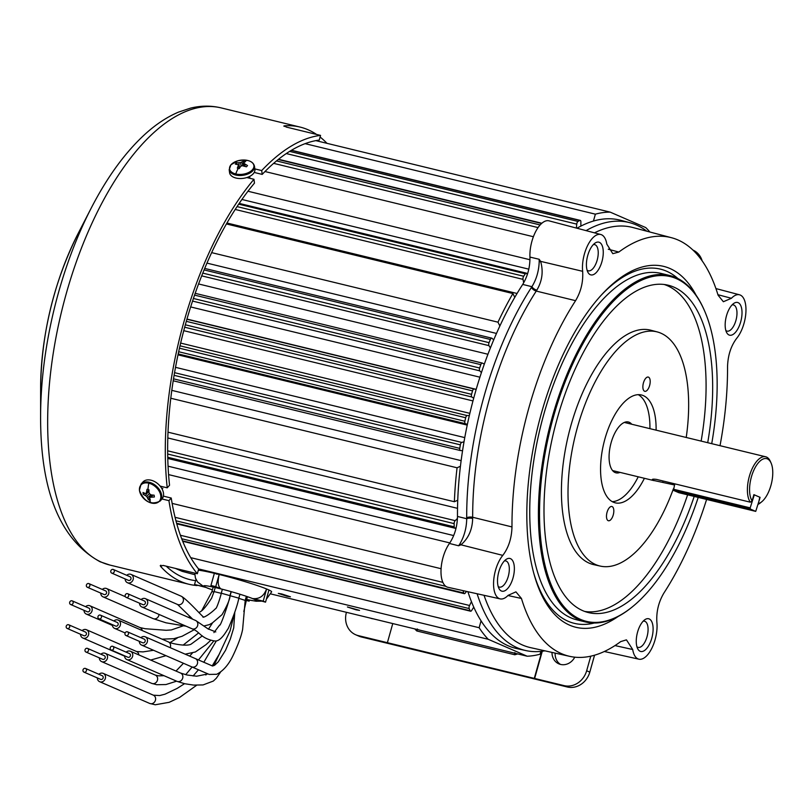 <?xml version="1.0" encoding="UTF-8"?>
<svg xmlns="http://www.w3.org/2000/svg" width="812" height="812" viewBox="0 0 812 812"><rect width="100%" height="100%" fill="white"/><g stroke="black" fill="none" stroke-linecap="round" stroke-linejoin="round"><path stroke-width="1.22" d="M576.368 228.06L576.743 224.122A2.375 1.076 -76.3 0 1 578.022 221.443A227.147 103.124 -76.3 0 1 579.819 220.458A2.375 1.076 -76.3 0 1 580.255 220.387A2.375 1.076 -76.3 0 1 580.336 220.417A2.375 1.076 -76.3 0 1 580.884 221.859L580.854 226.112M523.689 282.82L523.009 279.358A2.375 1.076 -76.3 0 1 523.679 276.242A227.147 103.124 -76.3 0 1 525.354 273.776A2.375 1.076 -76.3 0 1 526.359 273.147A2.375 1.076 -76.3 0 1 526.44 273.177A2.375 1.076 -76.3 0 1 526.846 273.705L527.242 274.791M490.407 347.912L488.956 345.648A2.375 1.076 -76.3 0 1 489.057 342.664A227.147 103.124 -76.3 0 1 490.377 339.467A2.375 1.076 -76.3 0 1 491.747 338.147A2.375 1.076 -76.3 0 1 491.828 338.178A2.375 1.076 -76.3 0 1 491.97 338.269L493.716 339.822M481.404 372.617L479.74 370.84A2.375 1.076 -76.3 0 1 479.648 368.009A227.147 103.124 -76.3 0 1 480.805 364.649A2.375 1.076 -76.3 0 1 482.277 363.065A2.375 1.076 -76.3 0 1 482.358 363.096A2.375 1.076 -76.3 0 1 482.389 363.106L484.317 364.121M356.133 609.842L359.554 610.391L347.414 606.98L356.133 609.842M287.032 596.252L290.442 596.81L281.723 593.948L278.313 593.389L287.032 596.252M593.44 221.047L595.379 214.165A227.147 103.124 -76.3 0 1 610.177 212.125L645.773 227.593A227.147 103.124 -76.3 0 1 649.884 232.009M499.857 325.977L497.989 322.181A227.147 103.124 -76.3 0 1 512.9 293.538L514.767 297.334M473.69 398.225L471.833 396.987A2.375 1.076 -76.3 0 1 471.559 394.327A227.147 103.124 -76.3 0 1 472.533 390.866A2.375 1.076 -76.3 0 1 474.076 389.009L476.147 389.476M467.377 424.382L465.367 423.681A2.375 1.076 -76.3 0 1 464.89 421.255A227.147 103.124 -76.3 0 1 465.672 417.733A2.375 1.076 -76.3 0 1 467.164 415.582L469.346 415.49M462.556 450.68L460.414 450.538A2.375 1.076 -76.3 0 1 460.333 450.528A2.375 1.076 -76.3 0 1 459.765 448.366A227.147 103.124 -76.3 0 1 460.343 444.844A2.375 1.076 -76.3 0 1 461.744 442.428L464.017 441.779M457.745 500.222L454.375 501.735A227.147 103.124 -76.3 0 1 457.065 467.783L460.434 466.261M456.202 527.516L455.349 528.064A2.375 1.076 -76.3 0 1 454.842 528.186A2.375 1.076 -76.3 0 1 454.212 526.836A227.147 103.124 -76.3 0 1 454.141 523.628A2.375 1.076 -76.3 0 1 455.177 520.665L457.44 518.482M466.504 591.41L465.215 593.115A2.375 1.076 -76.3 0 1 464.281 593.653A2.375 1.076 -76.3 0 1 463.753 593.004A227.147 103.124 -76.3 0 1 463.073 590.649M473.761 607.122L471.65 610.472A2.375 1.076 -76.3 0 1 470.574 611.203A2.375 1.076 -76.3 0 1 470.118 610.736A227.147 103.124 -76.3 0 1 469.204 608.574A2.375 1.076 -76.3 0 1 469.549 605.488L471.457 601.651M540.873 651.397L540.082 654.198A227.147 103.124 -76.3 0 1 527.181 656.218L488.215 639.288A227.147 103.124 -76.3 0 1 479.131 627.717L481.069 620.825M610.177 212.125L315.848 140.628M305.109 143.653L595.379 214.165M264.986 171.525L533.393 236.728M247.954 191.236L529.962 259.738M241.905 199.468L528.795 269.158M226.934 223.006L517.051 293.477M226.396 223.95L512.9 293.538M211.627 252.623L497.989 322.181M206.938 263.108L496.477 333.438M198.564 283.956L487.931 354.255M190.637 306.926L479.902 377.194M186.953 319.065L476.187 389.334M472.96 400.925L183.745 330.667M180.64 343.08L469.854 413.338M467.225 425.102L178.001 354.844M175.514 367.339L464.758 437.607M171.799 390.359L461.135 460.637M457.065 467.783L170.794 398.245M168.013 432.177L454.375 501.735M167.81 437.962L457.521 508.332M453.685 535.565L168.064 466.189M449.818 542.923L168.581 474.604M172.144 503.389L441.089 568.715M479.131 627.717L190.749 557.661M198.564 568.918L488.215 639.288M527.181 656.218L270.883 593.958M113.883 620.987A4.517 4.009 113.5 0 1 118.207 620.094L168.307 641.866A4.517 4.009 113.5 0 1 168.896 642.19A4.517 4.009 113.5 0 1 170.581 646.098A4.517 4.009 113.5 0 1 170.418 646.961A4.517 4.009 113.5 0 1 170.175 647.641M118.207 620.094A4.517 4.009 113.5 0 1 120.318 625.189A4.517 4.009 113.5 0 1 114.604 628.386A4.517 4.009 113.5 0 1 112.31 624.621M101.419 617.404A1.979 1.756 113.5 0 1 97.988 616.572A1.979 1.756 113.5 0 1 101.419 617.404M100.495 615.171L117.192 622.428A1.979 1.756 113.5 0 1 115.619 626.062L98.912 618.805M102.302 589.441A4.517 4.009 113.5 0 1 106.626 588.558A4.517 4.009 113.5 0 1 108.737 593.653A4.517 4.009 113.5 0 1 103.022 596.85A4.517 4.009 113.5 0 1 100.729 593.085M103.022 596.85L153.123 618.622A4.517 4.009 -66.5 0 0 153.194 618.642A4.517 4.009 -66.5 0 0 157.995 617.11A4.517 4.009 -66.5 0 0 158.837 615.425A4.517 4.009 -66.5 0 0 159.01 614.43M221.24 593.339L214.084 591.583L211.587 598.231C206.4 606.199 202.614 610.705 200.219 611.751L198.95 612.664M89.838 585.858A1.979 1.756 113.5 0 1 86.407 585.026A1.979 1.756 113.5 0 1 89.838 585.858M88.914 583.625L105.611 590.882A1.979 1.756 113.5 0 1 104.037 594.516L87.331 587.259M100.932 654.218A4.517 4.009 113.5 0 1 105.245 653.325L155.346 675.097A4.517 4.009 113.5 0 1 155.376 675.117A4.517 4.009 113.5 0 1 157.599 679.512A4.517 4.009 113.5 0 1 157.457 680.192A4.517 4.009 113.5 0 1 151.773 683.399A4.517 4.009 113.5 0 1 151.742 683.389L101.642 661.618A4.517 4.009 113.5 0 1 99.348 657.852M105.245 653.325A4.517 4.009 113.5 0 1 107.357 658.42A4.517 4.009 113.5 0 1 101.642 661.618M88.457 650.635A1.979 1.756 113.5 0 1 85.027 649.803A1.979 1.756 113.5 0 1 88.457 650.635M87.534 648.402L104.23 655.66A1.979 1.756 113.5 0 1 102.657 659.293L85.96 652.036M214.003 591.938L211.932 591.633L201.843 610.411M183.157 625.869L171.332 629.939L166.196 630.285L145.054 628.711L140.029 627.574A4.517 4.009 113.5 0 1 140.029 627.574A4.517 4.009 113.5 0 1 142.242 630.548M85.595 606.686A4.517 4.009 113.5 0 1 89.919 605.793A4.517 4.009 113.5 0 1 92.03 610.888A4.517 4.009 113.5 0 1 86.316 614.085A4.517 4.009 113.5 0 1 84.012 610.319M73.131 603.103A1.979 1.756 113.5 0 1 69.7 602.271A1.979 1.756 113.5 0 1 73.131 603.103M72.207 600.87L88.904 608.127A1.979 1.756 113.5 0 1 87.32 611.761L70.624 604.504M98.902 674.285A4.517 4.009 113.5 0 1 103.225 673.392L153.326 695.163A4.517 4.009 113.5 0 1 153.366 695.184A4.517 4.009 113.5 0 1 155.62 698.655A4.517 4.009 113.5 0 1 155.437 700.259A4.517 4.009 113.5 0 1 149.763 703.466A4.517 4.009 113.5 0 1 149.723 703.456L99.622 681.684A4.517 4.009 113.5 0 1 97.328 677.918M103.225 673.392A4.517 4.009 113.5 0 1 105.337 678.487A4.517 4.009 113.5 0 1 99.622 681.684M86.437 670.702A1.979 1.756 113.5 0 1 83.007 669.859A1.979 1.756 113.5 0 1 86.437 670.702M85.514 668.459L102.21 675.716A1.979 1.756 113.5 0 1 100.637 679.36L83.93 672.103M246.361 596.323L245.204 600.413L238.779 598.322M140.902 637.684A4.517 4.009 113.5 0 1 145.216 636.801A4.517 4.009 113.5 0 1 147.327 641.896A4.517 4.009 113.5 0 1 141.613 645.093A4.517 4.009 113.5 0 1 139.319 641.328M128.438 634.101A1.979 1.756 113.5 0 1 125.007 633.269A1.979 1.756 113.5 0 1 128.438 634.101M127.504 631.868L144.211 639.125A1.979 1.756 113.5 0 1 142.628 642.759L125.931 635.502M126.733 575.302A4.517 4.009 113.5 0 1 131.047 574.419A4.517 4.009 113.5 0 1 133.158 579.514A4.517 4.009 113.5 0 1 127.443 582.701A4.517 4.009 113.5 0 1 125.149 578.936M127.443 582.701L177.544 604.473A4.517 4.009 -66.5 0 0 177.676 604.534A4.517 4.009 -66.5 0 0 183.258 601.286A4.517 4.009 -66.5 0 0 183.339 598.941A4.517 4.009 -66.5 0 0 181.218 596.221A4.517 4.009 -66.5 0 0 181.147 596.191L131.047 574.419M231.105 591.623L229.969 595.643L221.27 593.196C220.935 595.754 216.51 609.325 215.616 608.584C210.673 613.618 202.543 618.825 202.848 616.714L203.761 616.978C204.36 619.018 187.389 599.378 181.218 596.221M114.259 571.719A1.979 1.756 113.5 0 1 110.828 570.887A1.979 1.756 113.5 0 1 114.259 571.719M113.335 569.486L130.032 576.743A1.979 1.756 113.5 0 1 128.458 580.377L111.762 573.12M239.936 594.242L238.829 598.17L230.121 595.724C228.172 604.869 220.062 627.453 219.656 625.047L213.921 632.599M141.115 599.56A4.517 4.009 113.5 0 1 145.439 598.677L195.54 620.449A4.517 4.009 113.5 0 1 195.763 620.551A4.517 4.009 113.5 0 1 197.651 625.544A4.517 4.009 113.5 0 1 196.707 627.371A4.517 4.009 113.5 0 1 192.18 628.833A4.517 4.009 113.5 0 1 191.936 628.732L141.836 606.96A4.517 4.009 113.5 0 1 139.542 603.204M145.439 598.677A4.517 4.009 113.5 0 1 147.551 603.773A4.517 4.009 113.5 0 1 141.836 606.96M128.651 595.978A1.979 1.756 113.5 0 1 125.221 595.145A1.979 1.756 113.5 0 1 128.651 595.978M127.728 593.745L144.424 601.002A1.979 1.756 113.5 0 1 142.851 604.635L126.144 597.378M82.124 630.619A4.517 4.009 113.5 0 1 86.448 629.726L136.538 651.498A4.517 4.009 113.5 0 1 136.609 651.528A4.517 4.009 113.5 0 1 138.822 654.898M86.448 629.726A4.517 4.009 113.5 0 1 88.559 634.822A4.517 4.009 113.5 0 1 82.844 638.019A4.517 4.009 113.5 0 1 80.54 634.253M69.659 627.037A1.979 1.756 113.5 0 1 66.229 626.194A1.979 1.756 113.5 0 1 69.659 627.037M68.736 624.793L85.433 632.051A1.979 1.756 113.5 0 1 83.849 635.694L67.152 628.437M126.164 652.168A4.517 4.009 113.5 0 1 130.478 651.275L180.579 673.046A4.517 4.009 113.5 0 1 180.761 673.128A4.517 4.009 113.5 0 1 182.69 678.142A4.517 4.009 113.5 0 1 181.056 680.659A4.517 4.009 113.5 0 1 177.148 681.41A4.517 4.009 113.5 0 1 176.975 681.339L126.885 659.567A4.517 4.009 113.5 0 1 124.581 655.802M247.437 596.688L246.127 601.337L245.092 600.829M130.478 651.275A4.517 4.009 113.5 0 1 132.589 656.37A4.517 4.009 113.5 0 1 126.885 659.567M113.7 648.585A1.979 1.756 113.5 0 1 110.27 647.743A1.979 1.756 113.5 0 1 113.7 648.585M112.777 646.342L129.473 653.599A1.979 1.756 113.5 0 1 127.89 657.243L111.193 649.986M212.429 589.867A27.354 1.908 15.7 0 1 206.36 587.563L203.487 586.416L197.56 581.96L195.408 577.992L194.799 573.12M195.976 579.423L194.555 584.467L206.36 587.563A27.354 1.908 15.7 0 1 203.995 585.736A27.354 1.908 15.7 0 1 218.519 588.304A27.354 1.908 15.7 0 1 253.73 599.063A27.354 1.908 15.7 0 1 256.227 600.423A27.354 1.908 15.7 0 1 246.645 599.5L255.963 601.225L261.423 601.164M252.552 598.556L265.534 602.159L268.955 589.979L266.62 588.964L263.2 601.144L252.552 598.556C259.211 599.297 263.849 596.17 266.478 589.167L266.539 588.944A39.636 2.771 -164.3 0 0 219.21 574.48L214.368 573.292L210.937 585.472L220.925 588.893C218.022 586.69 217.433 581.96 219.149 574.703L219.21 574.48M217.068 574.196L216.337 574.013L217.068 574.196M214.358 573.302A39.636 2.771 -164.3 0 0 198.341 570.186M266.366 599.205L271.634 591.857A39.636 2.771 -164.3 0 0 268.955 589.999M249.436 600.129L249.142 601.154L246.503 600.007M194.555 584.467L205.192 587.056M219.169 574.46L215.748 586.64L220.925 588.893M265.534 602.159L263.2 601.144M246.371 600.484L249.142 601.154M215.748 586.64L210.937 585.472M544.913 650.828A220.174 99.957 -76.3 0 1 525.75 650.554A220.174 99.957 -76.3 0 1 517.427 647.844A220.174 99.957 -76.3 0 1 477.121 593.765M706.602 499.451A215.424 97.795 -76.3 0 1 663.942 592.973C658.552 602.047 656.197 611.832 656.878 622.337A24.746 11.236 -76.3 0 1 655.111 639.653A24.746 11.236 -76.3 0 1 638.942 659.192A24.746 11.236 -76.3 0 1 632.7 649.519L614.988 645.57M467.915 591.725A220.356 100.038 103.7 0 0 508.251 645.804A220.356 100.038 103.7 0 0 516.584 648.514L525.75 650.554M626.356 639.876L620.703 641.602A215.424 97.795 -76.3 0 1 569.76 656.36A215.424 97.795 -76.3 0 1 561.61 653.701A215.424 97.795 -76.3 0 1 521.446 598.464L515.914 591.857L508.089 595.369A24.746 11.236 -76.3 0 1 500.192 598.891A24.746 11.236 -76.3 0 1 499.248 598.586A24.746 11.236 -76.3 0 1 493.706 580.204A24.746 11.236 -76.3 0 1 502.801 555.378L460.952 544.811L458.628 545.776L449.442 543.461A25.801 11.713 103.7 0 0 441.068 568.989A25.801 11.713 103.7 0 0 446.935 586.954A25.801 11.713 103.7 0 0 447.909 587.279L500.192 598.891M498.182 586.477A13.479 6.12 103.7 0 0 498.944 586.954A13.479 6.12 103.7 0 0 499.4 587.106A13.479 6.12 103.7 0 0 508.251 576.469A13.479 6.12 103.7 0 0 506.221 561.062A13.479 6.12 103.7 0 0 505.764 560.909A13.479 6.12 103.7 0 0 504.404 560.909M501.39 591.004A16.849 7.653 103.7 0 0 513.032 577.911A16.849 7.653 103.7 0 0 510.484 558.646A16.849 7.653 103.7 0 0 506.211 559.346A16.849 7.653 103.7 0 0 498.497 573.018A16.849 7.653 103.7 0 0 499.075 588.7A16.849 7.653 103.7 0 0 501.39 591.004M740.686 321.907A16.849 7.653 103.7 0 0 741.051 306.286A16.849 7.653 103.7 0 0 733.865 303.353A16.849 7.653 103.7 0 0 726.496 315.746A16.849 7.653 103.7 0 0 726.73 332.707A16.849 7.653 103.7 0 0 740.686 321.907M725.847 330.484A13.479 6.12 103.7 0 0 727.055 331.113A13.479 6.12 103.7 0 0 735.916 320.476A13.479 6.12 103.7 0 0 733.419 304.916A13.479 6.12 103.7 0 0 732.059 304.916M696.158 295.324A185.715 84.316 103.7 0 0 669.89 268.478A185.715 84.316 103.7 0 0 602.281 294.035A185.715 84.316 103.7 0 0 534.134 574.571A185.715 84.316 103.7 0 0 569.628 625.179A185.715 84.316 103.7 0 0 618.135 616.491M651.782 638.202A16.849 7.653 103.7 0 0 652.148 622.581A16.849 7.653 103.7 0 0 644.961 619.637A16.849 7.653 103.7 0 0 637.593 632.03A16.849 7.653 103.7 0 0 637.826 649.001A16.849 7.653 103.7 0 0 651.782 638.202M636.943 646.778A13.479 6.12 103.7 0 0 638.151 647.397A13.479 6.12 103.7 0 0 647.012 636.77A13.479 6.12 103.7 0 0 644.515 621.21A13.479 6.12 103.7 0 0 643.155 621.2M587.096 270.193A13.479 6.12 103.7 0 0 587.847 270.66A13.479 6.12 103.7 0 0 588.304 270.812A13.479 6.12 103.7 0 0 597.165 260.185A13.479 6.12 103.7 0 0 595.125 244.767A13.479 6.12 103.7 0 0 594.668 244.615A13.479 6.12 103.7 0 0 593.308 244.615M590.294 274.71A16.849 7.653 103.7 0 0 601.936 261.616A16.849 7.653 103.7 0 0 599.388 242.352A16.849 7.653 103.7 0 0 595.115 243.052A16.849 7.653 103.7 0 0 587.411 256.724A16.849 7.653 103.7 0 0 587.979 272.406A16.849 7.653 103.7 0 0 590.294 274.71M698.229 497.411A177.473 80.571 -76.3 0 1 632.193 606.99L631.523 607.528A178.264 80.926 -76.3 0 1 585.574 621.972A178.264 80.926 -76.3 0 1 552.556 416.109A178.264 80.926 -76.3 0 1 669.738 275.512A178.264 80.926 -76.3 0 1 703.933 309.423L704.278 310.204A177.473 80.571 -76.3 0 1 711.718 443.667M632.193 606.99A177.473 80.571 -76.3 0 1 551.378 585.208A177.473 80.571 -76.3 0 1 553.581 416.414A177.473 80.571 -76.3 0 1 704.278 310.204M694.199 496.436A168.47 76.49 -76.3 0 1 587.918 612.451A168.47 76.49 -76.3 0 1 557.367 418.068A168.47 76.49 -76.3 0 1 667.454 285.042A168.47 76.49 -76.3 0 1 707.709 442.692M701.132 441.089A168.338 76.429 103.7 0 0 664.135 284.474M673.412 488.773A120.511 54.708 -76.3 0 1 600.372 566.116A120.511 54.708 -76.3 0 1 595.815 564.634A120.511 54.708 -76.3 0 1 576.469 430.888A120.511 54.708 -76.3 0 1 657.263 331.925A120.511 54.708 -76.3 0 1 660.877 333.184A120.511 54.708 -76.3 0 1 686.221 437.475M657.263 331.925L650.767 330.21A120.643 54.769 103.7 0 0 569.892 429.284A120.643 54.769 103.7 0 0 589.258 563.183A120.643 54.769 103.7 0 0 593.816 564.665L600.372 566.116M656.096 430.157A55.5 25.192 103.7 0 0 643.327 395.617A55.5 25.192 103.7 0 0 641.439 394.977A55.5 25.192 103.7 0 0 604.392 440.845A55.5 25.192 103.7 0 0 613.364 502.202A55.5 25.192 103.7 0 0 615.242 502.841A55.5 25.192 103.7 0 0 644.403 478.309M612.258 501.654A55.5 25.192 103.7 0 0 638.222 476.806M649.925 428.655A55.5 25.192 103.7 0 0 638.252 394.662M608.168 520.665A7.338 3.329 103.7 0 0 608.371 520.736A7.338 3.329 103.7 0 0 613.304 514.737A7.338 3.329 103.7 0 0 612.136 506.587A7.338 3.329 103.7 0 0 611.832 506.485A7.338 3.329 103.7 0 0 606.97 512.616A7.338 3.329 103.7 0 0 608.168 520.665M644.555 391.232A7.338 3.329 103.7 0 0 644.758 391.303A7.338 3.329 103.7 0 0 649.681 385.304A7.338 3.329 103.7 0 0 648.514 377.154A7.338 3.329 103.7 0 0 648.22 377.052A7.338 3.329 103.7 0 0 643.358 383.183A7.338 3.329 103.7 0 0 644.555 391.232M631.726 424.229A26.167 11.875 103.7 0 0 629.229 422.281A26.167 11.875 103.7 0 0 628.346 421.986A26.167 11.875 103.7 0 0 610.878 443.606A26.167 11.875 103.7 0 0 615.1 472.533A26.167 11.875 103.7 0 0 615.993 472.828A26.167 11.875 103.7 0 0 620.023 472.381M529.942 257.079L539.158 259.272L540.619 261.362L582.651 271.309A24.746 11.236 -76.3 0 1 587.614 245.549A24.746 11.236 -76.3 0 1 600.778 234.506L549.003 220.844A25.801 11.713 103.7 0 0 535.798 231.339A25.801 11.713 103.7 0 0 529.942 257.079C530.094 267.067 527.688 276.181 522.705 284.433A220.356 100.038 103.7 0 0 457.481 516.462C457.257 526.724 454.578 535.727 449.442 543.461M586.071 230.628A220.174 99.957 -76.3 0 1 629.696 222.671L620.612 220.275A220.356 100.038 103.7 0 0 576.967 228.223M457.481 516.462L466.707 518.716C466.575 527.78 464.342 536.103 460.018 543.664L458.628 545.776M460.018 543.664A4.76 1.563 -114.7 0 0 460.952 544.811C468.473 538.366 472.371 529.576 472.655 518.462A4.76 1.847 -178 0 0 466.707 518.716A220.174 99.957 -76.3 0 1 466.697 517.772A220.174 99.957 -76.3 0 1 531.444 287.418A220.174 99.957 -76.3 0 1 531.921 286.687L522.705 284.433M539.158 259.272L539.188 261.992C538.792 271.228 536.367 279.46 531.921 286.687A4.76 2.426 30.4 0 0 536.833 290.138C542.243 280.993 543.502 271.401 540.619 261.362A4.76 1.147 147.9 0 0 539.188 261.992M600.778 234.506A24.746 11.236 -76.3 0 1 606.818 244.128L612.796 253.679L618.825 252.055A215.424 97.795 -76.3 0 1 671.453 237.703A215.424 97.795 -76.3 0 1 718.072 295.182L723.37 301.729L731.429 298.278A24.746 11.236 -76.3 0 1 739.529 294.797A24.746 11.236 -76.3 0 1 745.883 312.62A24.746 11.236 -76.3 0 1 736.728 338.269C730.932 345.942 727.877 355.423 727.542 366.719A215.424 97.795 -76.3 0 1 720.021 445.676M629.696 222.671A220.174 99.957 -76.3 0 1 646.849 231.207M717.93 294.715L731.429 298.278M626.488 639.907L632.7 649.519M502.801 555.378C508.596 547.704 511.651 538.224 511.986 526.927A215.424 97.795 -76.3 0 1 575.576 300.673C580.976 291.599 583.331 281.815 582.651 271.309M575.576 300.673L536.255 291.072A216.205 98.161 103.7 0 0 472.675 517.274L472.655 518.462M466.697 517.772A4.76 2.02 -0.2 0 1 472.675 517.274L511.986 526.927M521.446 598.464L507.936 595.521M608.279 249.223L618.825 252.055M531.444 287.418A4.76 2.578 -147.1 0 0 536.255 291.072L536.833 290.138M584.711 611.436A168.338 76.429 103.7 0 0 687.612 494.833M674.478 484.967L652.889 480.288C651.468 479.202 652.665 478.907 656.492 479.405L750.288 502.181A24.776 11.246 -76.3 0 1 750.176 473.66A24.776 11.246 -76.3 0 1 765.645 456.77A24.776 11.246 -76.3 0 1 766.487 457.044A24.776 11.246 -76.3 0 1 770.395 461.48L771.096 463.053A23.193 10.526 -76.3 0 1 761.676 501.826A23.193 10.526 -76.3 0 1 758.357 503.633L759.809 497.289M652.889 480.288L652.229 479.618M761.676 501.826L760.337 502.912A24.776 11.246 -76.3 0 1 758.164 504.313M750.288 502.181L752.115 500.923A23.193 10.526 -76.3 0 1 754.521 468.768A23.193 10.526 -76.3 0 1 771.096 463.053M752.115 500.923L753.881 494.65L760.123 497.36M560.473 664.399A13.479 11.967 113.5 0 1 555.164 653.112M551.998 652.412A13.479 11.967 -66.5 0 0 558.849 663.851A13.479 11.967 -66.5 0 0 560.584 664.429A13.479 11.967 -66.5 0 0 574.764 657.172M373.236 618.815A13.479 11.967 113.5 0 1 371.805 618.571A13.479 11.967 113.5 0 1 370.434 618.135M537.442 679.674L361.36 636.973L358.224 635.603L564.157 685.632L567.294 686.993L537.442 679.674M594.557 655.203L589.806 672.133L586.66 670.763L590.76 656.177M358.224 635.603A19.823 17.61 -66.5 0 1 355.666 634.751A19.823 17.61 -66.5 0 1 346.409 612.4L346.44 612.309M355.666 634.751L358.813 636.111A19.823 17.61 -66.5 0 0 361.36 636.973M567.294 686.993A19.823 17.61 -66.5 0 0 589.806 672.133M586.66 670.763A19.823 17.61 113.5 0 1 564.157 685.632M534.641 678.456L542.284 651.234M387.405 642.627L392.764 623.565M541.898 651.285L534.306 678.314M702.167 260.896A19.823 17.61 -66.5 0 0 692.94 250.076M514.503 652.746L514.818 654.776L515.011 652.746M417.246 628.995L416.779 630.965L417.683 629.229M254.826 168.896L261.708 170.561A235.257 106.798 -76.3 0 1 320.557 135.401L286.23 127.058L284.423 125.84A235.257 106.798 -76.3 0 1 300.085 127.078A235.257 106.798 -76.3 0 1 308.052 129.758A235.257 106.798 -76.3 0 1 316.528 134.416M320.09 137.025A235.257 106.798 -76.3 0 1 326.972 143.328M197.123 585.543A235.257 106.798 -76.3 0 1 189.023 584.285A235.257 106.798 -76.3 0 1 181.046 581.605A235.257 106.798 -76.3 0 1 160.593 566.36L160.268 565.588M195.621 580.671A230.506 104.646 -76.3 0 1 190.14 579.677A230.506 104.646 -76.3 0 1 182.335 577.048A230.506 104.646 -76.3 0 1 166.227 566.177M160.928 565.193L160.593 566.36L163.019 565.396L197.336 573.739L198.656 569.039A230.506 104.646 -76.3 0 1 171.241 498.04L168.926 500.649L162.004 498.964M163.395 496.132L171.241 498.04M160.147 486.114L167.231 487.829L169.546 485.221A230.506 104.646 -76.3 0 1 254.471 183.116L253.963 179.279L246.838 177.544M261.708 170.561L262.215 174.397L254.207 172.448M262.215 174.397A230.506 104.646 -76.3 0 1 319.228 140.09L320.557 135.401M197.336 573.739A235.257 106.798 -76.3 0 1 168.926 500.649M167.231 487.829A235.257 106.798 -76.3 0 1 253.963 179.279M283.824 126.033L284.423 125.84L284.261 126.428M317.208 140.385A230.506 104.646 -76.3 0 1 318.304 141.217M231.105 164.643A12.281 7.105 172.5 0 1 237.784 160.806A12.281 7.105 172.5 0 1 243.874 160.005L243.874 160.005A12.281 7.105 172.5 0 1 247.731 160.471A12.281 7.105 172.5 0 1 252.359 169.809A12.281 7.105 172.5 0 1 235.734 173.971A12.281 7.105 172.5 0 1 231.105 164.643M238.22 168.419L237.307 168.125L238.596 164.816L235.297 164.085L236.393 162.857L240.565 162.603L243.59 161.06L245.528 161.527L244.047 162.573L244.057 163.445L247.528 165.567L246.442 166.795L242.088 165.668L240.656 166.389L239.235 168.602L238.22 168.419A20.767 9.429 -76.3 0 0 235.734 173.971M254.491 166.328L254.887 169.353A12.769 7.389 172.5 0 1 253.293 173.707A12.769 7.389 172.5 0 1 239.479 178.518A12.769 7.389 172.5 0 1 229.583 172.702L229.177 169.678A12.769 7.389 172.5 0 0 239.083 175.493A12.769 7.389 172.5 0 0 252.887 170.682A12.769 7.389 172.5 0 0 254.491 166.328C253.547 162.41 250.005 160.299 243.874 160.005L237.784 160.806L230.923 164.775L229.177 169.678M242.758 165.628L242.027 162.085M243.59 161.06L243.509 165.607M241.083 166.166L240.565 162.603M239.357 168.399L238.901 162.867M236.931 164.085L236.393 162.857M244.057 163.445L244.199 165.78M244.909 164.328L245.082 166.145M239.337 168.439L238.596 164.816M239.164 168.591L238.626 165.902M139.502 490.529A12.281 8.323 41.6 0 1 148.819 483.191A12.281 8.323 41.6 0 1 160.756 495.696A12.281 8.323 41.6 0 1 151.448 503.044A12.281 8.323 41.6 0 1 139.502 490.529M149.378 500.019L148.403 499.705L146.728 496.416L143.227 494.295L142.993 492.488L145.196 493.473L146.302 493.158L147.023 489.301L148.961 489.778L148.961 492.579L149.794 494.011L151.205 494.924L154.128 495.188L154.371 496.995L150.22 497.269L149.702 498.192L150.342 500.182L149.378 500.019A20.767 9.429 -76.3 0 0 151.448 503.044M141.065 484.104L142.892 482.044A12.769 8.648 41.6 0 1 154.747 481.648A12.769 8.648 41.6 0 1 163.476 493.209A12.769 8.648 41.6 0 1 161.964 499.015L160.137 501.065A12.769 8.648 41.6 0 0 161.649 495.269A12.769 8.648 41.6 0 0 152.92 483.708A12.769 8.648 41.6 0 0 141.065 484.104L139.4 490.306C144.14 501.867 151.052 505.46 160.137 501.065M148.951 490.113L146.942 492.092M148.941 490.631L146.302 493.158M144.759 493.3L143.227 494.295M148.941 490.915L145.45 495.361M149.438 493.422L146.728 496.416M150.809 494.681L147.682 497.705M151.458 496.812L152.829 495.107M151.276 494.934L148.403 499.705M150.22 497.269L151.925 495.015M755.688 511.367L750.329 509.043L750.176 507.865L754.318 494.843L759.677 497.167L759.839 498.345L755.728 511.377L678.812 492.691L673.452 490.367L674.792 483.85M755.728 511.377L678.883 492.711M576.743 224.122L286.271 153.559M538.051 227.583L273.634 163.354M523.009 279.358L235.186 209.445M488.956 345.648L201.67 275.857M479.74 370.84L192.535 301.079M474.076 389.009L186.902 319.248M184.669 327.226L471.833 396.987M467.164 415.582L180 345.821M178.193 353.93L465.367 423.681M461.744 442.428L174.55 372.667M460.333 450.528L173.21 380.777L460.252 450.498M455.177 520.665L167.668 450.812M442.875 582.377L175.077 517.315M469.549 605.488L180.416 535.26M291.285 150.372L579.819 220.458M578.022 221.443L289.62 151.387M278.222 159.507L541.574 223.483M540.112 224.954L276.496 160.918M238.687 204.147L525.354 273.776M523.679 276.242L237.043 206.603M204.066 269.919L490.377 339.467M489.057 342.664L202.767 273.116M194.545 295.111L480.805 364.649M479.648 368.009L193.398 298.471M186.303 321.339L472.533 390.866M471.559 394.327L185.329 324.8M179.452 348.206L465.672 417.733M464.89 421.255L178.67 351.728M174.103 375.317L460.343 444.844M459.765 448.366L173.514 378.828M167.698 454.04L454.141 523.628M454.212 526.836L167.749 457.257M175.96 520.786L445.879 586.355M463.753 593.004L176.63 523.263M181.705 538.742L469.204 608.574M470.118 610.736L182.548 540.883M175.575 568.451L182.375 571.404L194.789 574.683L182.101 571.313A2.375 2.111 -66.5 0 0 182.375 571.404L182.375 571.404M181.847 571.171A2.375 2.111 -66.5 0 0 182.101 571.313L175.443 568.42M234.79 612.187L233.724 627.879L230.375 638.912L225.523 650.331L218.276 661.841L214.754 665.15L212.541 666.013L195.316 658.573A4.517 4.009 113.5 0 1 197.428 663.668A4.517 4.009 113.5 0 1 197.336 663.983A4.517 4.009 113.5 0 1 191.713 666.865L141.613 645.093M484.033 595.308A216.205 98.161 103.7 0 0 522.492 645.002A216.205 98.161 103.7 0 0 530.662 647.661L569.76 656.36M669.738 275.512L661.08 273.411A178.264 80.926 103.7 0 0 543.898 413.998A178.264 80.926 103.7 0 0 570.877 617.831A178.264 80.926 103.7 0 0 576.916 619.861L585.574 621.972M677.959 278.577A182.274 82.753 103.7 0 0 666.55 271.198A182.274 82.753 103.7 0 0 601.235 295.172M533.728 573.069A182.274 82.753 103.7 0 0 568.146 621.271A182.274 82.753 103.7 0 0 594.293 623.017M671.453 237.703L632.731 227.492A216.205 98.161 103.7 0 0 594.486 232.841M663.049 480.998L662.734 482.115M414.719 628.894L416.779 630.965L514.818 654.776L517.711 653.914M78.033 233.704C53.866 282.18 41.402 333.509 40.63 387.669A168.47 76.48 103.7 0 1 78.033 233.704L91.248 208.034C107.103 177.29 124.865 152.829 144.556 134.65C155.549 124.561 166.886 117.04 178.579 112.086L190.546 108.128C200.868 105.59 211.008 105.499 220.965 107.854A235.257 106.798 103.7 0 0 63.904 302.297A235.257 106.798 103.7 0 0 101.926 562.381A235.257 106.798 103.7 0 0 109.894 565.061L189.023 584.285M91.248 208.034A228.121 103.571 103.7 0 0 40.6 416.536C40.427 491.443 60.261 539.848 100.089 561.762L109.894 565.061M244.605 161.243A20.767 9.429 -76.3 0 1 247.731 160.471M147.987 489.463A20.767 9.429 -76.3 0 1 148.819 483.191M750.176 507.865L673.29 489.189M673.452 490.367L750.329 509.043M291.498 150.25L580.255 220.387M278.526 159.274L541.848 223.239M239.195 203.396L526.359 273.147M204.685 268.417L491.747 338.147M195.174 293.325L482.277 363.065M167.779 458.445L454.842 528.186M176.783 523.821L464.281 593.653M182.71 541.269L470.574 611.203M212.632 622.733L208.4 629.219M202.33 635.887L191.52 643.835C188.069 646.839 172.855 643.967 168.896 642.19M210.765 640.313L205.872 644.748L195.357 651.985L185.177 654.167M114.604 628.386L125.119 632.954M190.404 616.846L188.252 617.282M106.626 588.558L125.403 596.718M186.11 626.204L165.993 622.804L153.194 618.642M215.221 587.533L214.084 591.583M183.461 663.272L176.001 671.057M163.994 675.696L158.655 675.848L155.376 675.117M213.901 640.851L198.453 659.953M192.119 667.038L185.704 674.66M192.322 653.152L189.643 656.106M176.6 681.177L165.942 684.546L156.757 684.719L151.773 683.399M86.316 614.085L112.371 625.413M194.22 629.726L182.01 636.303L173.859 638.668L162.065 639.156M89.919 605.793L140.019 627.564M213.211 587.076L211.932 591.633M216.266 641.033L203.792 662.308M198.412 669.819L193.104 675.97M184.527 683.694L177.189 688.383L164.988 694.199L159.649 695.559L153.366 695.184M219.616 653.579L212.196 665.911M206.958 673.544L205.862 674.995M196.656 685.257L179.584 697.447L169.119 702.329L155.275 704.765L149.763 703.466M245.204 600.413L242.636 629.29C241.479 635.573 238.444 643.967 233.551 654.462C229.096 664.196 223.473 670.803 216.692 674.285L209.161 674.427L191.713 666.865M145.216 636.801L195.316 658.573M229.969 595.643C230.212 598.525 227.573 604.859 222.062 614.643L212.399 622.895L209.293 624.651L204.401 625.859M177.574 604.483L192.769 619.241M222.376 589.268L221.27 593.196M238.829 598.17C237.53 605.082 234.029 615.151 228.294 628.407L226.944 630.437C222.63 637.562 218.763 641.094 215.342 641.033L213.779 640.841C200.168 638.049 200.168 631.695 192.18 628.833M215.789 631.929L207.842 628.752L195.763 620.551M231.268 591.674L230.121 595.724M153.559 650.28L143.013 651.894L136.609 651.528M198.615 632.913L183.136 645.114M165.973 655.68L150.687 660.054M82.844 638.019L124.601 656.167M177.595 637.785L170.053 642.637M234.353 613.578L230.08 630.904L213.871 665.657M220.488 672.174L216.347 678.203L213.363 681.045L203.061 684.932L193.591 685.095L184.679 683.724L177.148 681.41M243.813 611.558L246.127 601.337M180.761 673.128L187.166 675.026L196.646 676.203L207.902 673.94M207.101 587.969L212.409 589.898M638.942 659.192L604.331 651.498M739.529 294.797L715.92 288.575M765.645 456.77L624.306 422.433M653.954 480.623L612.603 470.584M220.965 107.854L300.085 127.078M40.63 387.669L40.6 416.536M249.629 176.417L249.873 178.285M162.116 489.047L162.816 488.256"/></g></svg>
